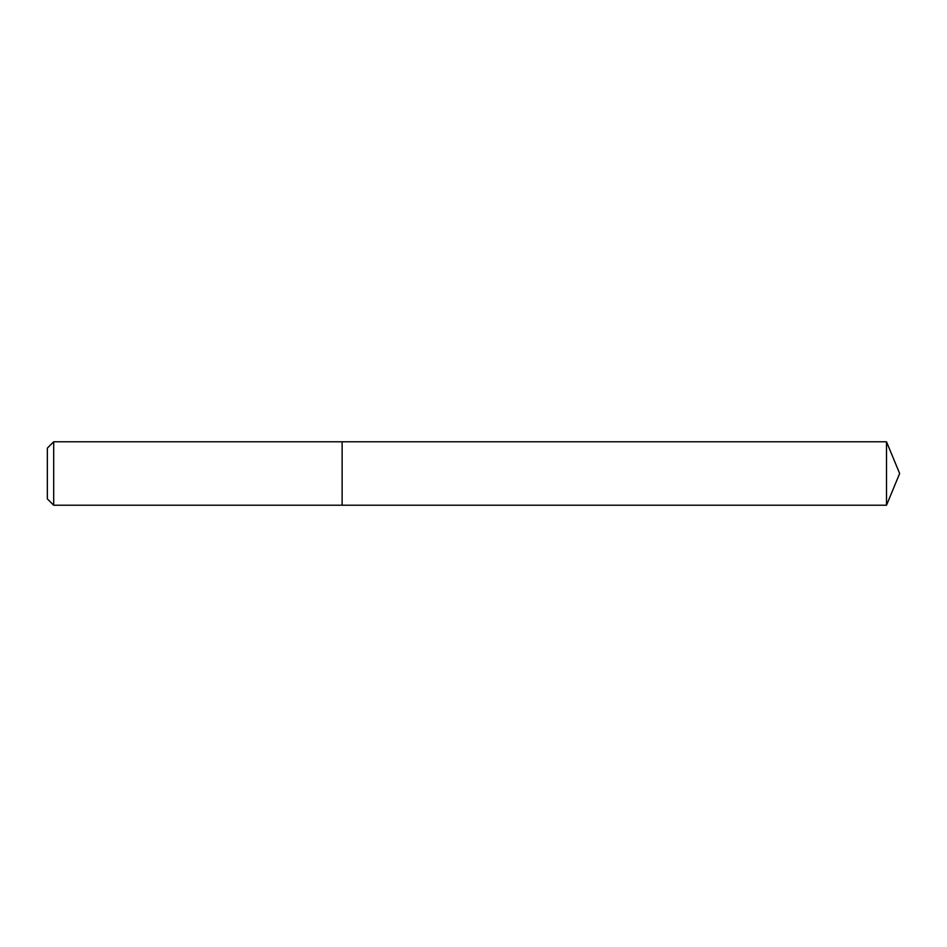 <?xml version="1.0" encoding="UTF-8"?>
<svg xmlns="http://www.w3.org/2000/svg" width="947" height="947" viewBox="0 0 947 947"><rect width="100%" height="100%" fill="white"/><g stroke="black" fill="none" stroke-linecap="round" stroke-linejoin="round"><path stroke-width="1.42" d="M53.695 441.776L53.695 505.225L342.127 505.225L342.127 441.776L342.127 505.225L886.51 505.225L886.51 441.776L53.695 441.776L47.35 448.12L47.35 498.88L53.695 505.225M886.51 505.225L899.65 473.5L886.51 441.776"/></g></svg>

